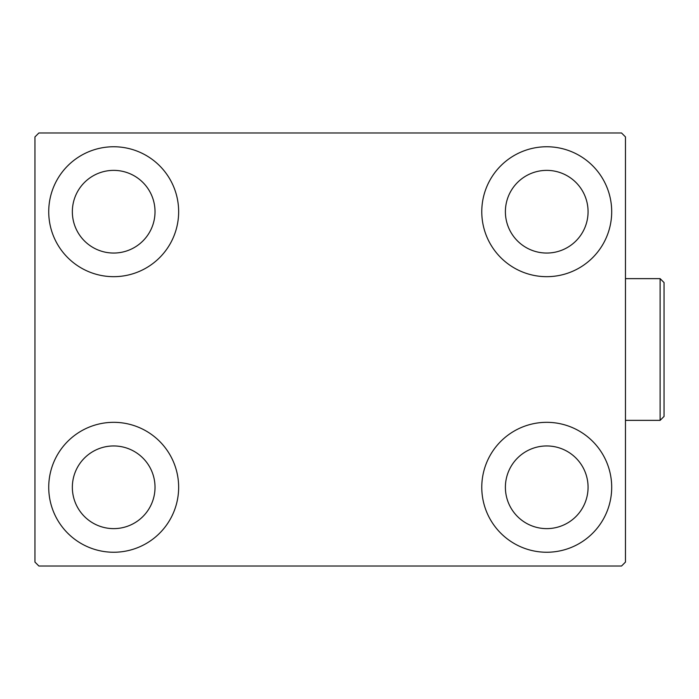 <?xml version="1.0" encoding="UTF-8"?>
<svg xmlns="http://www.w3.org/2000/svg" width="699" height="699" viewBox="0 0 699 699"><rect width="100%" height="100%" fill="white"/><g stroke="black" fill="none" stroke-linecap="round" stroke-linejoin="round"><path stroke-width="1.05" d="M48.729 487.29A64.955 64.955 0 0 1 113.684 422.327A64.955 64.955 0 0 1 178.647 487.29A64.955 64.955 0 0 1 113.684 552.245A64.955 64.955 0 0 1 48.729 487.29M481.777 211.71A64.955 64.955 0 0 1 546.732 146.755A64.955 64.955 0 0 1 611.695 211.71A64.955 64.955 0 0 1 546.732 276.673A64.955 64.955 0 0 1 481.777 211.71M481.777 487.29A64.955 64.955 0 0 1 546.732 422.327A64.955 64.955 0 0 1 611.695 487.29A64.955 64.955 0 0 1 546.732 552.245A64.955 64.955 0 0 1 481.777 487.29M48.729 211.71A64.955 64.955 0 0 1 113.684 146.755A64.955 64.955 0 0 1 178.647 211.71A64.955 64.955 0 0 1 113.684 276.673A64.955 64.955 0 0 1 48.729 211.71M72.347 211.71A41.337 41.337 0 0 1 113.684 170.373A41.337 41.337 0 0 1 155.021 211.71A41.337 41.337 0 0 1 113.684 253.047A41.337 41.337 0 0 1 72.347 211.71M505.394 487.29A41.337 41.337 0 0 1 546.732 445.953A41.337 41.337 0 0 1 588.069 487.29A41.337 41.337 0 0 1 546.732 528.627A41.337 41.337 0 0 1 505.394 487.29M505.394 211.71A41.337 41.337 0 0 1 546.732 170.373A41.337 41.337 0 0 1 588.069 211.71A41.337 41.337 0 0 1 546.732 253.047A41.337 41.337 0 0 1 505.394 211.71M72.347 487.29A41.337 41.337 0 0 1 113.684 445.953A41.337 41.337 0 0 1 155.021 487.29A41.337 41.337 0 0 1 113.684 528.627A41.337 41.337 0 0 1 72.347 487.29M621.533 132.976L38.891 132.976L34.95 136.917L34.95 562.083L38.891 566.024L621.533 566.024L625.465 562.083L625.465 136.917L621.533 132.976M660.109 278.639L664.05 282.571L664.05 416.429L660.109 420.361L660.109 278.639L625.465 278.639M660.109 420.361L625.465 420.361"/></g></svg>
